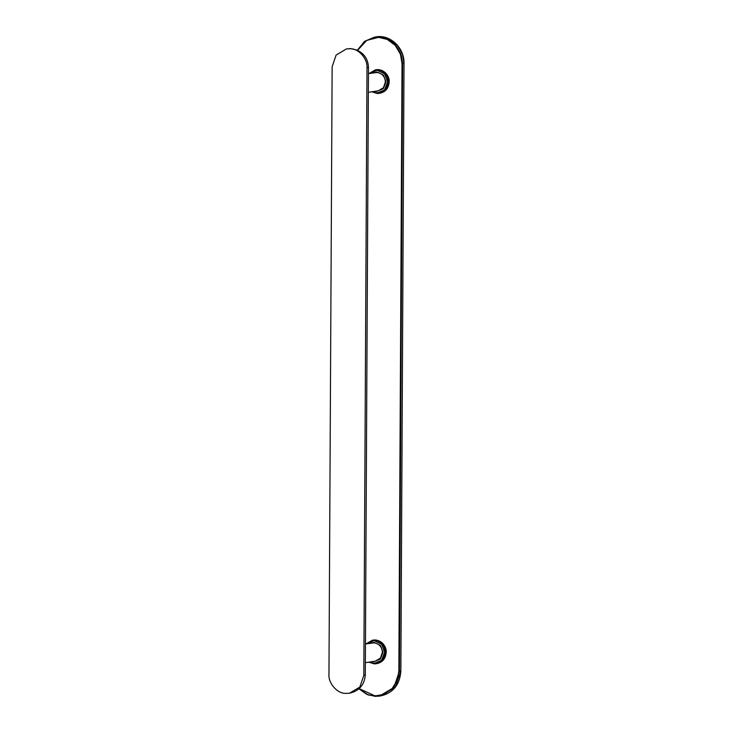 <?xml version="1.0" encoding="UTF-8"?>
<svg xmlns="http://www.w3.org/2000/svg" width="733" height="733" viewBox="0 0 733 733"><rect width="100%" height="100%" fill="white"/><g stroke="black" fill="none" stroke-linecap="round" stroke-linejoin="round"><path stroke-width="1.1" d="M363.815 675.395L359.848 687.059L349.485 693.216L346.013 693.372C337.528 693.922 328.146 683.394 328.961 674.232L332.141 66.73L336.108 55.067L346.471 48.909L349.943 48.754C358.428 48.213 367.81 58.732 366.995 67.894L363.815 675.395L365.291 674.91L368.47 67.409L366.995 67.894M349.394 48.735L349.943 48.754M365.455 643.995L373.958 642.832C379.08 643.583 381.902 646.753 382.415 652.324L380.445 658.106L375.305 661.157L365.355 662.687M372.84 661.542L374.032 661.67L380.354 659.049L383.002 652.306L380.418 645.397L374.132 642.355L370.037 643.29M366.5 643.84L374.142 640.578L381.591 644.17L384.642 652.361L381.508 660.351L374.022 663.447L369.304 662.082M368.809 662.156L374.187 663.869L376.056 663.759L382.69 659.819L385.228 652.352C384.568 645.159 380.931 641.082 374.316 640.101L372.446 640.211L366.005 643.913L372.446 640.211L375.241 639.964C381.856 640.935 385.494 645.022 386.154 652.205L383.616 659.673L376.982 663.612L368.791 662.165M368.442 73.63L376.945 72.466C382.067 73.218 384.889 76.379 385.402 81.959L383.432 87.74L378.292 90.791L368.342 92.321M375.827 91.176L377.019 91.295L383.341 88.684L385.989 81.94L383.405 75.032L377.119 71.99L373.024 72.924M369.487 73.474L377.129 70.203L384.578 73.804L387.629 81.995L384.495 89.976L377.009 93.082L372.282 91.717M371.796 91.79L377.174 93.503L379.043 93.393L385.677 89.453L388.215 81.986C387.555 74.793 383.918 70.707 377.303 69.736L375.433 69.846L368.992 73.547L375.433 69.846L378.228 69.589C384.843 70.57 388.481 74.656 389.141 81.839L386.603 89.307L379.969 93.247L371.778 91.799M404.002 63.441L400.823 670.942L395.27 687.279L380.766 695.892L379.382 696.103L393.878 687.49L399.439 671.153L402.619 63.652L404.002 63.441C404.589 47.911 390.158 34.213 376.038 36.897L380.125 36.65L388.957 38.767L397.066 44.832L402.371 53.821L404.002 63.441L400.859 670.933C399.87 684.649 393.172 692.969 380.766 695.892M400.823 670.942L398.853 671.171L397.149 680.517L391.843 689.002L383.817 694.426L375.122 695.929L359.152 688.626M357.567 50.375L366.692 40.397L378.567 37.337L387.244 39.417L395.215 45.373L400.429 54.205L402.032 63.67L402.619 63.652L400.978 54.031L395.683 45.043L387.574 38.986L378.741 36.861L374.655 37.108L364.668 41.314L357.31 50.256L364.493 41.433L376.038 36.897M402.032 63.67L398.853 671.171M358.941 688.818L366.83 694.398L375.287 696.35L379.382 696.103L368.424 695.04L358.923 688.828M349.485 693.216C359.216 690.99 364.484 684.888 365.291 674.91M346.471 48.909C351.327 48.946 347.259 47.654 356.623 49.972C364.164 53.344 368.122 59.162 368.47 67.409M373.372 640.074L375.25 639.964C383.698 640.844 386.685 648.76 386.19 652.077C385.787 658.408 382.718 662.256 376.982 663.612M376.359 69.708L378.237 69.589C386.685 70.478 389.672 78.385 389.177 81.711C388.774 88.042 385.705 91.891 379.969 93.247"/></g></svg>
